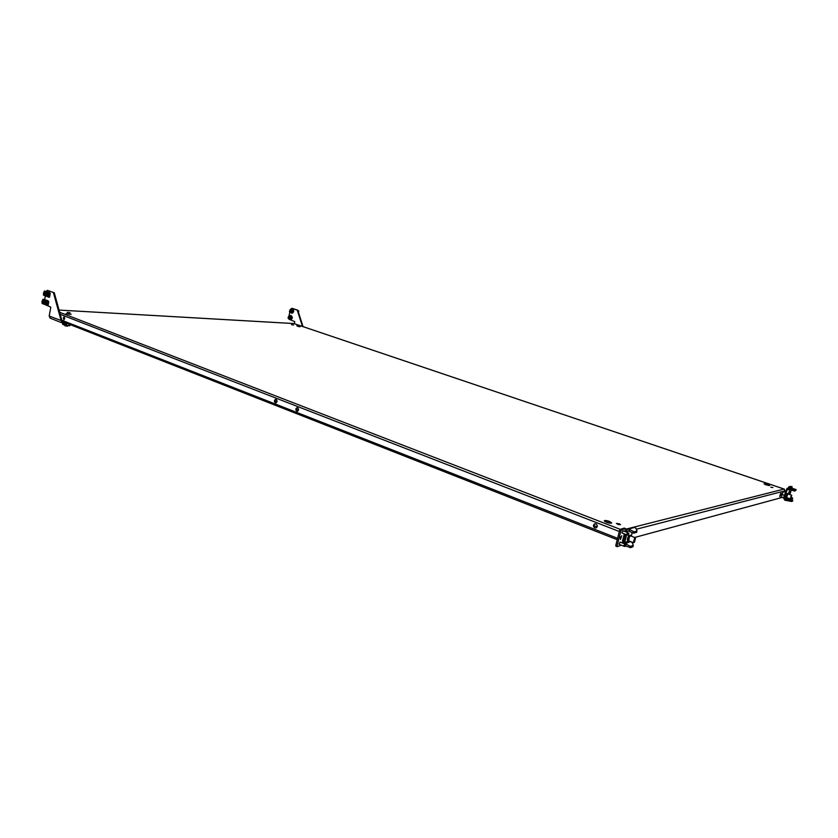 <?xml version="1.0" encoding="UTF-8"?>
<svg xmlns="http://www.w3.org/2000/svg" width="838" height="838" viewBox="0 0 838 838"><rect width="100%" height="100%" fill="white"/><g stroke="black" fill="none" stroke-linecap="round" stroke-linejoin="round"><path stroke-width="1.26" d="M44.885 293.206C44.76 294.767 44.288 295.102 43.471 294.232L43.482 292.954L44.885 293.206M43.597 292.724L44.278 292.211L45.116 293.164L44.257 294.945L43.513 294.327M292.043 309.463L292.148 309.494C293.426 310.741 293.321 311.82 291.834 312.721M292.064 308.95L292.535 309.013C294.211 310.699 294.065 312.113 292.074 313.255L291.823 313.234M290.964 309.264L292.263 308.992C293.939 310.678 293.782 312.103 291.792 313.244L290.744 312.763M290.639 315.989L290.755 316.02C292.022 317.277 291.917 318.346 290.451 319.257M290.713 315.476L291.142 315.538C292.808 317.225 292.661 318.639 290.692 319.781L288.115 318.063M289.875 319.33L291.352 317.078L289.592 315.811L290.859 315.528C292.535 317.204 292.378 318.618 290.409 319.77L290.692 319.781M50.228 318.199L49.201 316.094L50.793 307.117L44.739 304.487M44.686 299.522L45.325 295.877M53.391 292.546L47.441 290.315L53.391 292.546L61.184 320.807L62.881 323.185L63.636 323.405L63.814 322.41L63.018 322.096M47.441 290.315L46.341 291.341M54.229 292.609L62.022 320.849L49.201 316.094M62.022 320.849L63.321 322.253L64.662 322.452M67.553 323.583L63.636 323.405M43.419 301.491C43.304 303.042 42.832 303.377 42.015 302.518L42.015 301.24L43.419 301.491M42.13 301.01L42.801 300.496L43.649 301.45L42.811 303.22L42.068 302.612M291.257 310.73L290.43 311.893L290.158 310.332L291.257 310.73M291.257 312.794L292.755 310.542L290.996 309.274M289.864 317.267L289.037 318.43L288.764 316.869L289.864 317.267M294.337 323.698L294.777 321.656L288.984 319.236M290.409 309.337L292.211 308.353L297.773 310.175L303.052 326.642M291.687 308.311L297.249 310.144L302.476 326.443M289.005 315.874L289.78 312.27M297.773 310.175L297.249 310.144M620.906 536.603L620.309 538.153M621.744 535.702L620.487 539.546L621.744 535.702M622.54 533.198L622.068 532.172L623.399 530.925M619.659 544.532L619.188 543.516L620.529 542.27M628.448 541.149L624.698 542.511L625.043 541.159L623.074 541.086L624.844 534.099M632.219 532.559L631.297 536.163M627.264 532.423L627.568 531.229L628.929 530.758M623.462 543.422L623.619 541.159M625.944 531.91L627.065 529.532L634.471 527.437L635.822 528.087L636.985 530.873L636.555 532.36L633.57 533.083L629.233 531.407L629.338 529.909M622.068 542.877L623.074 541.086M617.082 546.596L615.804 545.412L619.607 530.402L620.256 529.354L624.226 528.149M615.804 545.412L617.093 545.926L620.906 530.904L619.607 530.402L619.345 531.083M621.262 545.161L617.292 546.669L615.857 546.156M620.256 529.354L621.555 529.857L625.452 528.579L624.959 531.533M621.555 529.857L620.906 530.904M617.093 545.926L617.156 546.669M624.698 542.511L625.326 543.747L630.448 541.516M630.805 541.757L632.145 542.427L633.277 545.308L630.846 546.313L630.501 547.664L625.515 545.863M629.862 547.57L630.207 546.219L625.326 543.747M633.245 545.412L632.92 546.743L630.501 547.664M630.207 546.219L630.846 546.313M628.175 529.155L634.471 527.437M629.066 530.81L627.568 531.229M633.57 533.083L633.916 531.721L629.013 529.302M636.555 532.36L636.901 530.999L634.555 531.816L634.209 533.178M633.916 531.721L634.555 531.816M636.953 530.967L636.629 532.308M634.544 542.186L633.538 542.72L634.502 538.331L635.508 537.797L634.544 542.186M628.689 540.824L629.548 536.414L630.564 535.88L635.414 537.766M633.601 541.149L635.235 538.478L634.544 541.662L633.811 542.05L634.429 538.97M625.138 545.224L625.158 546.502L625.944 544.815L625.138 545.224M625.316 544.26L625.923 544.815L624.719 543.914L624.666 545.098L623.922 545.308L624.802 546.418M616.255 543.611L616.716 541.788M628.039 533.858L628.06 535.147L628.846 533.46L628.039 533.858M628.846 533.46L627.61 532.559L627.568 533.722L626.824 533.942L627.693 535.063M619.125 532.277L619.596 530.444M620.193 529.386L621.555 528.914M792.339 498.369L792.203 499.385L792.339 498.369M792.738 498.222L791.711 497.489L791.826 499.312M788.233 488.219L789.427 486.606M793.628 490.544L794.393 490.984M790.863 498.61L791.732 495.227L790.863 498.61M786.505 497.563L787.793 493.896L791.69 495.216M791.219 495.939L790.59 498.401L791.219 495.939M790.496 497.898L791.135 496.054M785.363 491.728L783.352 491.539L781.959 494.451L781.592 497.227L783.467 497.866M785.227 492.168L783.352 491.539M784.274 495.248L781.959 494.451M789.04 494.315L789.815 491.602L788.705 494.2M788.296 488.324L788.946 488.544L788.642 489.56L787.091 489.78L787.982 489.329L794.613 490.712L794.927 489.696L796.09 489.549L791.051 487.978L786.997 488.386L783.478 497.835L784.672 500.097L791.292 501.449L792.465 501.26L792.79 500.255L792.465 501.26M787.091 489.78L784.504 498.181L787.154 497.782M788.411 494.106L789.731 489.811M789.867 494.598L791.261 490.104M791.847 488.187L792.13 486.742L789.239 486.627L788.568 488.177M788.726 498.317L788.453 498.893M788.83 487.318L789.846 487.664L790.265 486.962M791.082 486.396L789.239 486.627M787.259 497.824L787.751 498.662L784.976 499.092L784.504 498.181M784.976 499.092L785.635 499.312L785.321 500.317M791.292 501.449L791.606 500.443L792.779 500.255L787.751 498.662M785.992 500.496L786.306 499.49L791.386 500.422L791.072 501.428M786.306 499.49L785.635 499.312M791.051 487.978L788.013 488.25M795.786 490.544L796.1 489.539L795.775 490.555L794.613 490.712M789.312 489.738L789.626 488.722L788.946 488.544M789.626 488.722L794.707 489.675L794.393 490.691M44.77 294.976L44.906 292.263M43.953 292.315L44.205 291.278L47.661 292.577L46.97 296.495L43.513 295.186L43.576 294.463M49.672 292.609L48.028 292.493L50.259 293.331L49.557 293.29L48.855 297.207L49.536 297.26L50.228 293.342L49.557 297.26L50.259 293.331M46.163 293.258L45.734 295.678L46.54 295.982L47.117 292.724L46.31 292.42L46.163 293.258L47.012 293.31M48.855 297.207L47.305 296.621L47.661 292.577M49.62 293.091L49.054 292.273L44.54 290.996M47.996 292.703L49.557 293.29M49.17 293.646L48.028 293.206L47.494 296.202L48.646 296.631L49.17 293.646M48.237 293.29L47.724 296.212L48.656 296.568M46.582 295.73L45.734 295.678M46.729 294.903L45.88 294.84M43.314 303.251L43.429 300.538M42.497 300.601L42.748 299.554L46.195 300.873L45.503 304.781L42.057 303.45L42.12 302.738M48.206 300.884L46.561 300.779L48.772 301.628L48.08 301.596L47.389 305.503L48.091 305.545L48.782 301.638M44.697 301.533L44.267 303.953L45.074 304.257L45.65 301.02L44.843 300.706L44.697 301.533L45.545 301.586M47.389 305.503L45.839 304.906L46.195 300.873M48.143 301.387L47.588 300.549L43.073 299.25M46.53 300.999L48.08 301.596M47.703 301.942L46.551 301.502L46.027 304.487L47.169 304.927L47.703 301.942M46.771 301.586L46.247 304.498L47.19 304.854M45.126 304.005L44.267 303.953M45.273 303.178L44.414 303.126M298.223 311.6L298.003 310.898M298.349 311.013L298.276 311.746M298.527 312.543L298.433 311.034M298.841 311.055L297.961 310.772M70.067 324.578L69.659 325.752L66.181 325.584M65.898 324.578L66.15 325.594L66.747 323.552M65.731 325.521L62.766 324.369L62.892 323.395M65.762 324.568L62.756 323.384M62.756 323.133L62.641 324.18M65.636 325.364L66.296 325.479M66.244 323.52L65.898 325.469M69.816 325.636L70.329 324.683M64.935 325.783L67.386 326.202M64.924 325.542L67.49 326.013M64.023 316.837L63.772 319.875L64.023 316.837M297.574 407.75C298.925 409.049 298.873 410.222 297.427 411.259L296.82 411.207C295.468 409.908 295.521 408.735 296.966 407.697L297.574 407.75M297.396 407.697C296.034 408.797 296.013 409.96 297.333 411.186L297.521 411.238M619.345 523.823L620.508 524.682L616.38 523.404L619.345 523.823M609.645 521.466L611.709 522.996C610.829 523.415 609.037 523.163 606.345 522.242L604.292 520.712C605.172 520.293 606.963 520.545 609.645 521.466M604.669 521.393L611.091 523.205M770.803 487.182L772.908 487.538L770.803 487.182M765.974 484.835L769.734 485.485L767.807 484.406L764.047 483.767L765.974 484.835M768.76 485.527L764.822 484.385M293.551 325.008L291.551 324.694L293.551 325.008M779.979 496.808L781.173 493.132L779.979 496.808M300.35 326.411L296.767 325.846L300.35 326.411M67.281 312.365L70.067 312.731L67.281 312.365M275.377 402.816L275.953 402.869C277.378 401.842 277.43 400.69 276.111 399.401L275.545 399.338C274.11 400.365 274.057 401.517 275.377 402.816M276.058 402.848L275.901 402.795C274.613 401.58 274.634 400.438 275.964 399.359M594.833 527.909L596.384 527.804C597.735 526.39 597.578 525.091 595.912 523.886L594.372 523.991C593.011 525.395 593.157 526.704 594.833 527.909M596.122 527.93L595.252 527.814C593.576 526.599 593.43 525.3 594.791 523.897L595.053 523.771M66.16 313.569L71.209 314.24L66.16 313.569M63.3 318.325L64.694 318.869M274.927 400.983L277.001 401.79M296.327 409.342L298.485 410.18M593.849 525.541L597.18 526.84M64.086 316.869L63.981 319.833M620.738 536.917L620.497 537.818M619.062 524.703L617.585 524.284M297.951 326.391L299.784 326.799M70.203 314.376L66.453 313.684M64.715 317.822L63.395 317.759M784.378 489.162L785.007 491.613M634.649 537.472L782.21 497.437M779.707 496.201L780.649 493.498M289.487 311.443L290.817 309.264L292.085 310.5L290.776 312.763L289.508 311.526M289.529 311.422C290.608 312.888 291.31 312.616 291.634 310.573C290.556 309.107 289.854 309.379 289.529 311.422M290.681 317.036L289.393 319.299L288.031 318.031L289.403 315.8L290.681 317.036M288.136 317.948C289.204 319.425 289.906 319.152 290.241 317.12C289.162 315.643 288.461 315.916 288.136 317.948L289.403 315.8M623.671 541.17L625.42 534.319M625.043 541.159L626.656 534.801M628.029 541.086L628.05 541.097C627.369 539.902 627.746 538.174 629.16 535.911L630.354 535.283L630.689 535.932L629.548 536.372C628.186 538.708 627.934 540.206 628.825 540.877L628.029 541.086L628.982 540.96M622.519 541.086L624.352 533.9M632.847 546.795L633.193 545.444M625.326 528.569L624.038 528.076M629.579 530.045L629.233 531.407M628.71 535.953C627.264 538.478 627.002 540.185 627.945 541.055C627.274 539.871 627.652 538.143 629.076 535.87L630.26 535.241M627.61 540.405L628.689 536.037M628.867 535.849L629.474 535.461M624.3 545.203L625.127 545.287M624.624 544.511L625.232 545.067M627.191 533.837L628.029 533.921M627.526 533.146L628.133 533.691M628.217 532.905L628.825 533.46M627.212 535.021L628.039 535.094M791.701 498.359L792.329 498.421M791.585 499.28L792.203 499.343M794.152 490.953L794.77 491.016M786.599 497.594L787.877 493.917M786.107 497.803L787.071 493.792L787.961 493.949M786.683 497.625L785.981 497.762L787.542 493.435M785.814 497.363L786.662 493.917M69.868 325.511L66.349 325.354M65.647 325.228L62.641 324.044M61.865 320.263L617.596 538.321M60.21 314.292L619.24 531.47M59.655 312.291L620.225 529.333M625.536 529.249L784.096 489.057L293.908 323.573L59.048 310.07L293.74 323.541M636.304 529.239L785.237 490.796M44.257 294.945L44.885 294.986M44.393 292.221L45.022 292.273M62.881 323.185L50.05 318.126M42.811 303.22L43.44 303.262M42.927 300.507L43.555 300.549M291.446 312.815L289.424 311.495L290.817 309.264M290.063 319.341L289.393 319.299M629.307 529.867L628.971 531.198M625.42 528.569L624.163 528.076M632.92 546.743L633.266 545.391M633.538 542.72L628.594 540.793M628.762 535.88L630.124 535.199M630.878 536.006L630.354 535.283M624.593 543.862L619.973 542.05M624.237 546.345L619.104 544.312M616.737 541.715L616.475 542.416M627.473 532.507L622.844 530.716M627.159 534.99L621.995 532.989M791.795 499.364L790.454 498.914M794.372 491.047L791.973 490.23M788.872 486.868L788.328 487.695M790.412 498.893L786.484 497.552M786.054 497.782L785.981 497.762C785.332 497.395 785.573 496.096 786.683 493.854M786.725 493.802L787.49 493.414M789.606 490.398L788.464 494.116M66.15 325.594L69.659 325.752M62.766 324.369L65.773 325.553M294.012 323.594L784.2 489.067M617.239 539.714L62.431 321.572"/></g></svg>
